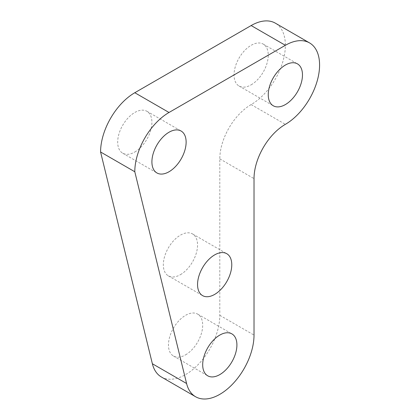 <?xml version="1.0" encoding="UTF-8"?>
<svg xmlns="http://www.w3.org/2000/svg" width="420" height="420" viewBox="0 0 420 420"><rect width="100%" height="100%" fill="white"/><g stroke="black" fill="none" stroke-linecap="round" stroke-linejoin="round"><path stroke-width="0.32" stroke-dasharray="2.1 1.58" d="M185.582 354.837A24.197 13.97 120 0 0 201.39 333.517A24.197 13.97 120 0 0 197.678 314.129A24.197 13.97 120 0 0 185.582 315.326A24.197 13.97 120 0 0 169.775 336.646A24.197 13.97 120 0 0 173.481 356.039A24.197 13.97 120 0 0 185.582 354.837M251.144 84.824A24.197 13.97 120 0 0 266.952 63.499A24.197 13.97 120 0 0 263.245 44.111A24.197 13.97 120 0 0 251.144 45.307A24.197 13.97 120 0 0 235.337 66.633A24.197 13.97 120 0 0 239.048 86.021A24.197 13.97 120 0 0 251.144 84.824M134.799 151.998A24.197 13.97 120 0 0 150.607 130.673A24.197 13.97 120 0 0 146.895 111.284A24.197 13.97 120 0 0 134.799 112.481A24.197 13.97 120 0 0 118.991 133.807A24.197 13.97 120 0 0 122.703 153.195A24.197 13.97 120 0 0 134.799 151.998M180.442 274.654A24.197 13.97 120 0 0 196.25 253.328A24.197 13.97 120 0 0 192.538 233.94A24.197 13.97 120 0 0 180.442 235.137A24.197 13.97 120 0 0 164.635 256.463A24.197 13.97 120 0 0 168.341 275.851A24.197 13.97 120 0 0 180.442 274.654M161.385 376.992A48.395 27.941 120 0 0 198.676 364.03A48.395 27.941 120 0 0 219.802 315.326L219.802 158.87A44.331 25.594 120 0 1 251.144 104.58A48.395 27.941 120 0 0 282.76 61.934A48.395 27.941 120 0 0 275.342 23.158M251.144 104.58L285.364 124.336M219.802 315.326L254.021 335.081M219.802 158.87L254.021 178.626M197.678 314.129L231.898 333.884M263.245 44.111L297.465 63.866M146.895 111.284L181.12 131.04M192.538 233.94L226.758 253.696M168.341 275.851L202.566 295.606M122.703 153.195L156.922 172.951M239.048 86.021L273.268 105.777M173.481 356.039L207.701 375.795"/><path stroke-width="0.63" d="M219.802 374.598A24.197 13.97 120 0 0 235.609 353.272A24.197 13.97 120 0 0 231.898 333.884A24.197 13.97 120 0 0 219.802 335.081A24.197 13.97 120 0 0 203.994 356.407A24.197 13.97 120 0 0 207.701 375.795A24.197 13.97 120 0 0 219.802 374.598M285.364 104.58A24.197 13.97 120 0 0 301.171 83.26A24.197 13.97 120 0 0 297.465 63.866A24.197 13.97 120 0 0 285.364 65.069A24.197 13.97 120 0 0 269.556 86.389A24.197 13.97 120 0 0 273.268 105.777A24.197 13.97 120 0 0 285.364 104.58M169.019 171.754A24.197 13.97 120 0 0 184.826 150.428A24.197 13.97 120 0 0 181.12 131.04A24.197 13.97 120 0 0 169.019 132.237A24.197 13.97 120 0 0 153.211 153.562A24.197 13.97 120 0 0 156.922 172.951A24.197 13.97 120 0 0 169.019 171.754M214.662 294.409A24.197 13.97 120 0 0 230.47 273.084A24.197 13.97 120 0 0 226.758 253.696A24.197 13.97 120 0 0 214.662 254.893A24.197 13.97 120 0 0 198.854 276.218A24.197 13.97 120 0 0 202.566 295.606A24.197 13.97 120 0 0 214.662 294.409M285.364 45.307L169.019 112.481A48.395 27.941 120 0 0 134.799 171.754L186.585 383.507A48.395 27.941 120 0 0 195.605 396.748A48.395 27.941 120 0 0 232.895 383.786A48.395 27.941 120 0 0 254.021 335.081L254.021 178.626A44.331 25.594 120 0 1 285.364 124.336A48.395 27.941 120 0 0 316.979 81.69A48.395 27.941 120 0 0 309.561 42.913A48.395 27.941 120 0 0 285.364 45.307L251.144 25.552L134.799 92.726A48.395 27.941 120 0 0 100.58 151.993L152.366 363.752A48.395 27.941 120 0 0 161.385 376.992L195.605 396.748M309.561 42.913L275.342 23.158A48.395 27.941 120 0 0 251.144 25.552M100.58 151.993L134.799 171.754M134.799 92.726L169.019 112.481M152.366 363.752L186.585 383.507"/></g></svg>
